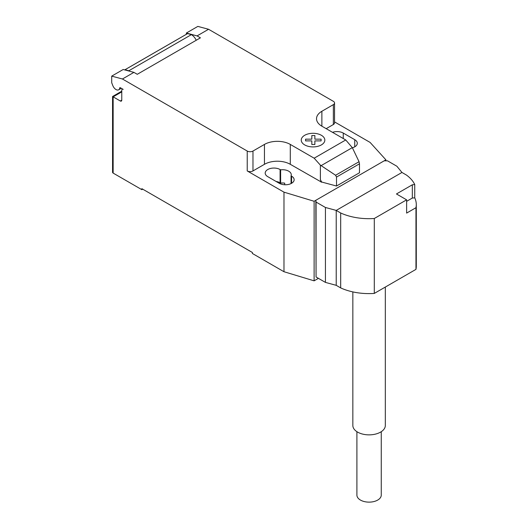<?xml version="1.0" encoding="UTF-8"?>
<svg xmlns="http://www.w3.org/2000/svg" width="528" height="528" viewBox="0 0 528 528"><rect width="100%" height="100%" fill="white"/><g stroke="black" fill="none" stroke-linecap="round" stroke-linejoin="round"><path stroke-width="0.79" d="M381.262 431.686L381.262 495.106A12.184 7.036 180 0 1 373.745 501.6A12.184 7.036 180 0 1 360.472 500.075A12.184 7.036 180 0 1 356.902 495.106L356.902 431.686M352.843 291.905L352.843 425.482A16.243 9.379 0 0 0 357.601 432.115A16.243 9.379 0 0 0 375.302 434.148A16.243 9.379 0 0 0 385.328 425.482L385.328 287.054M414.737 197.822A45.388 26.209 180 0 1 416.288 204.607A45.388 26.209 180 0 1 415.965 207.702L406.626 213.094L406.626 199.835L396.455 193.961L412.328 184.793L414.737 184.562L414.737 197.822L412.328 198.053L406.626 201.346M412.328 198.053L412.328 184.793M406.626 199.835L374.299 218.5A45.388 26.209 180 0 1 340.692 212.989L336.217 210.408L325.426 207.471L316.067 202.066L315.836 200.284L316.067 276.989L325.426 282.394L336.217 285.331L340.692 287.912A45.388 26.209 0 0 0 374.299 293.423L415.965 269.366L415.965 207.702M415.965 269.366A45.388 26.209 0 0 0 416.288 266.27L416.288 204.607M315.836 200.284L384.186 160.822L387.499 160.822L396.858 166.228L401.953 172.458L406.428 175.039A45.388 26.209 180 0 1 414.737 184.562M374.299 293.423L374.299 218.5M340.692 287.912L340.692 212.989M336.217 285.331L336.217 210.408L401.953 172.458M325.426 282.394L325.426 207.471M316.067 276.989L316.067 202.066M121.763 91.872L113.15 96.848L112.556 96.505L112.556 172.267A2.033 1.175 0 0 0 113.15 173.098L113.15 96.848L120.325 100.993A2.033 1.175 -120 0 0 121.341 101.092A2.033 1.175 -120 0 0 121.763 100.162L121.763 90.215A2.033 1.175 60 0 1 122.186 89.285A2.033 1.175 60 0 1 123.196 89.39L120.292 87.707A0.812 0.469 -120 0 0 119.882 87.668A0.812 0.469 -120 0 0 119.717 87.952A5.28 3.049 60 0 1 118.661 89.813A5.28 3.049 60 0 1 116.021 89.555A5.28 3.049 60 0 1 112.787 85.529L111.712 82.757L111.712 76.124L122.43 78.995L133.914 72.369L123.196 69.498L111.712 76.124M352.308 147.635L359.053 161.72L359.482 163.812L336.514 177.071L335.59 175.263L320.377 165.139L314.16 158.195L345.741 139.966L352.308 147.635L321.13 165.634M335.59 175.263L359.053 161.72M359.482 163.812L359.482 172.762L337.517 185.447L336.514 186.021L336.514 177.071M336.514 186.021L321.638 182.015L320.377 179.652L320.377 165.139M320.377 179.652L321.301 182.028L321.638 181.837M314.16 158.195L290.294 144.421L290.294 164.307L321.301 182.028M208.56 29.271L197.848 26.4L186.364 33.033L197.076 35.904L208.56 29.271L333.359 101.323A4.059 2.343 180 0 1 334.547 102.98A4.059 2.343 180 0 1 333.359 104.636L321.875 111.269A18.269 10.547 0 0 0 316.523 118.727A18.269 10.547 0 0 0 321.875 126.185L345.741 139.966M197.076 35.904L200.429 37.838L137.267 74.303L133.914 72.369M290.294 144.421A18.269 10.547 0 0 0 264.455 144.421L252.971 151.048A4.059 2.343 180 0 1 247.229 151.048L122.43 78.995M196.244 40.253A8.93 5.155 -120 0 0 191.42 34.63L187.585 33.601L124.997 69.736L128.832 70.765L191.42 34.63M128.832 70.765A8.93 5.155 60 0 1 129.446 71.168M187.585 33.601A6.092 3.518 -120 0 0 187.334 33.726L124.747 69.861A6.092 3.518 60 0 1 124.997 69.736M186.364 34.287L186.364 33.033M321.301 182.213L321.638 182.015M290.294 164.307A18.269 10.547 0 0 0 264.455 164.307L252.971 170.94A4.059 2.343 180 0 1 247.229 170.94L247.229 151.048M334.547 121.902L370.108 142.428L385.895 159.832L314.12 201.274L283.978 192.159L247.229 170.94M334.547 102.98L334.547 122.872A4.059 2.343 180 0 1 333.359 124.529L326.179 128.674M291.06 175.857A8.732 5.042 0 0 0 291.271 174.755A8.732 5.042 0 0 0 280.625 169.838L280.097 169.534A8.732 5.042 0 0 0 270.587 168.439A8.732 5.042 0 0 0 265.195 173.092A8.732 5.042 0 0 0 267.755 176.656L279.239 183.289A8.732 5.042 0 0 0 288.75 184.384A8.732 5.042 0 0 0 294.142 179.725A8.732 5.042 0 0 0 291.581 176.161L291.06 175.857L291.06 183.566M352.387 147.794A8.732 5.042 0 0 0 357.304 143.26A8.732 5.042 0 0 0 354.743 139.696L343.259 133.063A8.732 5.042 0 0 0 332.521 132.337M113.15 173.098L141.86 189.671L141.86 188.674L252.397 252.496L252.397 253.486L283.978 271.722L314.12 280.837L318.43 278.348M280.625 169.838L280.625 183.097A8.732 5.042 180 0 1 284.704 183.13L284.704 184.747M283.978 192.159L283.978 271.722M276.091 181.474A8.732 5.042 180 0 1 280.097 182.794L280.625 183.097M142.725 189.176L141.86 189.671M385.895 159.832L385.895 160.822M314.12 201.274L314.12 280.837M305.58 140.897L305.58 139.148L311.83 139.148L311.824 135.544L314.86 135.544L314.86 139.148L321.103 139.148L321.103 140.903L314.86 140.897L314.86 144.507L311.83 144.507L311.83 140.903L305.58 140.897M304.696 144.916A11.794 6.811 0 0 0 324.43 141.867A11.794 6.811 0 0 0 309.982 133.525A11.794 6.811 0 0 0 304.696 144.916M119.717 87.952L120.212 87.668M121.763 100.162L120.325 100.993M333.359 124.529L333.359 104.636M252.971 170.94L252.971 151.048M264.455 164.307L264.455 144.421M321.875 126.185L321.875 111.269M354.743 139.696L354.743 146.824M343.259 138.534L343.259 133.063M280.097 169.534L280.097 182.794M291.581 176.161L291.581 183.289M121.301 88.288L118.661 89.813M122.602 89.047L122.186 89.285M112.556 96.505L121.763 91.186"/></g></svg>
